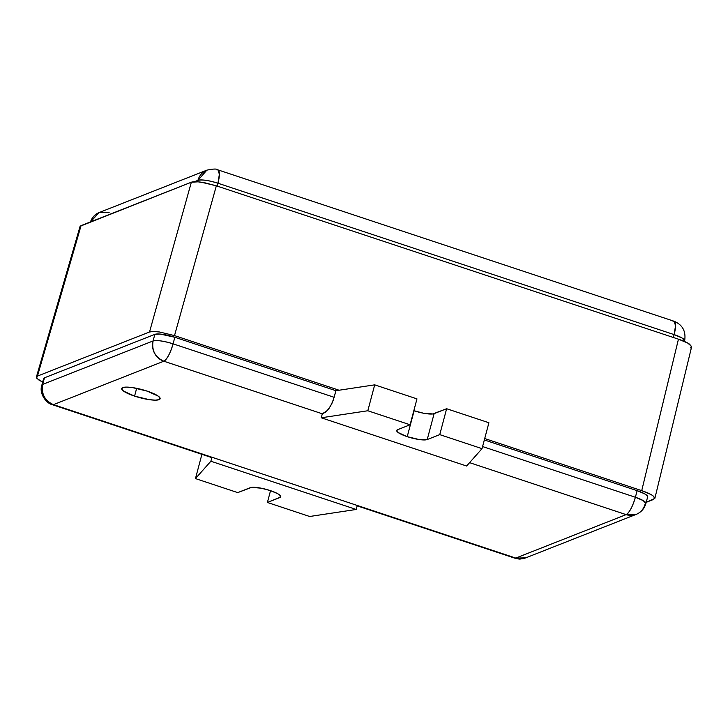 <?xml version="1.0" encoding="UTF-8"?>
<svg xmlns="http://www.w3.org/2000/svg" width="728" height="728" viewBox="0 0 728 728"><rect width="100%" height="100%" fill="white"/><g stroke="black" fill="none" stroke-linecap="round" stroke-linejoin="round"><path stroke-width="1.09" d="M109.164 212.321L99.145 212.549L90.5 221.904A16.225 15.252 68.5 0 1 99.145 212.549L206.852 170.161A16.225 15.252 -111.5 0 1 206.879 170.152M216.871 169.933A16.225 4.368 108.4 0 1 217.899 169.861A16.225 4.368 108.4 0 1 217.954 183.228A16.225 3.422 -165.1 0 0 197.961 180.335L194.449 181.718L197.961 180.335A16.225 15.252 -111.5 0 1 206.852 170.161C213.295 168.796 216.98 168.696 217.899 169.861L219.374 174.238L217.954 183.228C208.681 180.389 202.02 179.425 197.961 180.335L206.852 170.161M684.211 341.35L684.639 340.813L681.881 337.91L674.128 334.607L217.954 183.228L217.19 186.104L217.954 183.228L674.128 334.607A16.225 4.368 -71.6 0 0 674.073 321.248L673.036 321.321M674.128 334.607L675.538 325.625L674.073 321.248C682.6 324.825 686.122 331.349 684.639 340.813A16.225 3.422 -165.1 0 0 674.128 334.607L673.355 337.492L674.128 334.607M197.961 180.335L197.57 181.8L197.961 180.335M691.591 346.428L687.66 343.024L678.451 339.175L216.343 185.822L204.959 182.837L198.062 181.836L191.355 182.209L80.162 226.235M690.535 347.875L691.436 347.256M653.799 499.344L646.2 502.329L654.863 498.38L652.934 495.741L650.932 494.494L641.723 490.645C646.992 492.437 650.723 494.139 652.934 495.741L654.863 497.897L654.709 498.725M654.863 498.38L691.6 346.91L689.671 344.271C687.46 342.67 683.719 340.968 678.451 339.175L641.723 490.645L678.451 339.175L216.343 185.822L174.511 335.599L339.102 390.226L174.511 335.599L216.343 185.822L201.347 182.218C196.715 181.545 193.384 181.536 191.355 182.209L149.522 331.986C151.551 331.313 154.882 331.322 159.514 331.995L174.511 335.599L159.514 331.995L153.399 331.486L149.522 331.986L191.355 182.209L81.072 225.616L37.456 376.094L149.522 331.986L37.456 376.094L81.072 225.616L80.08 226.363M484.702 438.538L641.723 490.645L484.702 438.538M42.661 382.109L38.32 379.688L36.4 377.013L80.016 226.535M36.473 376.84L37.456 376.094L36.4 377.532L37.001 378.542L42.943 382.236M134.58 396.123L136.655 388.324L134.58 396.123L149.276 399.654L155.273 400.154L159.077 399.663L160.114 398.243L158.222 396.132L147.229 391.136A19.874 4.195 14.9 0 1 160.114 398.744A19.874 4.195 14.9 0 1 134.58 396.123A19.874 4.195 14.9 0 1 121.694 388.515A19.874 4.195 14.9 0 1 147.229 391.136L132.532 387.605L126.536 387.105L122.732 387.596L121.694 389.007L123.587 391.127L134.58 396.123M407.225 436.664A16.225 3.422 14.9 0 1 396.705 430.457A16.225 3.422 14.9 0 1 397.561 429.711L396.714 430.867L398.252 432.587L407.225 436.664L414.114 410.765L407.225 436.664L419.228 439.548L427.218 439.557A16.225 3.422 14.9 0 1 407.225 436.664M413.841 410.665A16.225 3.422 -165.1 0 0 414.114 410.765A16.225 3.422 -165.1 0 0 434.115 413.65L427.218 439.557L439.748 434.625L446.637 408.726L434.115 413.65L427.218 439.557L439.748 434.625L482.018 448.657L488.907 422.75L446.637 408.726L439.748 434.625L482.018 448.657L466.603 466.02L321.257 417.781L367.813 410.756L410.082 424.779L416.971 398.88L374.702 384.848L367.813 410.756L374.702 384.848L416.971 398.88L410.082 424.779L397.561 429.711L410.082 424.779L367.813 410.756L321.257 417.781L322.313 413.795L321.257 417.781L466.603 466.02L482.018 448.657L488.907 422.75L446.637 408.726L432.823 413.95L423.232 413.158L413.841 410.665M173.082 343.844L174.829 337.255A16.225 3.422 -165.1 0 0 154.837 334.361L153.08 340.95A16.225 3.422 14.9 0 1 173.082 343.844C170.288 353.216 167.213 359.004 163.836 361.206C155.146 357.257 151.57 350.505 153.08 340.95L42.697 384.393L44.454 377.805A16.225 3.422 -165.1 0 0 43.607 378.551L41.851 385.148A16.225 3.422 14.9 0 1 42.697 384.393L44.454 377.805L154.837 334.361L160.206 334.061L174.829 337.255L335.908 390.709L374.702 384.848L335.908 390.709L334.152 397.297L173.082 343.844L174.829 337.255L335.908 390.709L333.206 400.309L330.576 406.006L327.309 410.565L322.313 413.795L325.589 412.175L328.992 408.481L331.995 403.248L334.152 397.297L173.082 343.844A16.225 4.368 108.4 0 1 163.836 361.206A16.225 15.252 -111.5 0 1 153.08 340.95C157.139 340.04 163.809 341.004 173.082 343.844M645.9 503.467C644.389 508.645 641.15 512.285 636.163 514.396A16.225 15.252 -111.5 0 1 626.144 514.623L469.578 462.662L626.144 514.623A16.225 4.368 -71.6 0 0 635.38 497.26A16.225 3.422 14.9 0 1 645.9 503.467A16.225 3.422 14.9 0 1 645.054 504.222A16.225 15.252 -111.5 0 1 636.163 514.396L626.144 514.623C629.52 512.421 632.596 506.633 635.38 497.26L482.573 446.555L635.38 497.26L643.133 500.555L645.9 503.467L647.656 496.878A16.225 3.422 -165.1 0 0 637.136 490.672L635.38 497.26L637.136 490.672L644.508 493.748L647.174 495.668L647.529 497.133M250.25 487.687A16.225 3.422 14.9 0 1 268.141 489.908A16.225 3.422 14.9 0 1 280.762 496.778A16.225 3.422 14.9 0 1 279.916 497.533L280.398 495.704L279.916 497.533L267.394 502.457L280.644 497.042L280.289 495.568L277.623 493.648L270.252 490.572L261.143 488.179L251.542 487.387L237.728 492.61L195.459 478.587L201.911 454.327L195.459 478.587L237.728 492.61L250.25 487.687M270.534 490.672L267.394 502.457L270.534 490.672M309.664 516.489L267.394 502.457L309.664 516.489L356.219 509.464L309.664 516.489M43.607 378.96L44.454 377.805L154.837 334.361L153.08 340.95L42.697 384.393C41.187 393.948 44.772 400.7 53.453 404.641L52.425 404.713C46.474 403.612 38.775 393.484 41.851 385.148L42.697 384.393A16.225 15.252 68.5 0 0 53.453 404.641L163.836 361.206L322.313 413.795L163.836 361.206L53.453 404.641A16.225 4.368 108.4 0 1 52.425 404.713L211.466 457.502M484.329 439.958L637.136 490.672L484.329 439.958M357.184 505.86L514.732 558.139L525.78 557.839L636.163 514.396M357.284 505.478L356.219 509.464L210.874 461.224L195.459 478.587L210.874 461.224L211.93 457.239L211.257 457.175L211.93 457.239L210.874 461.224L356.219 509.464L357.284 505.478L53.453 404.641L515.761 558.067A16.225 15.252 68.5 0 0 525.78 557.839C517.572 559.787 520.638 559.086 514.732 558.139A16.225 4.368 -71.6 0 0 515.761 558.067L357.284 505.478M626.144 514.623L515.761 558.067L626.144 514.623M89.817 222.177L99.145 212.549M217.899 169.861L674.073 321.248M684.466 341.468L684.639 340.813"/></g></svg>
